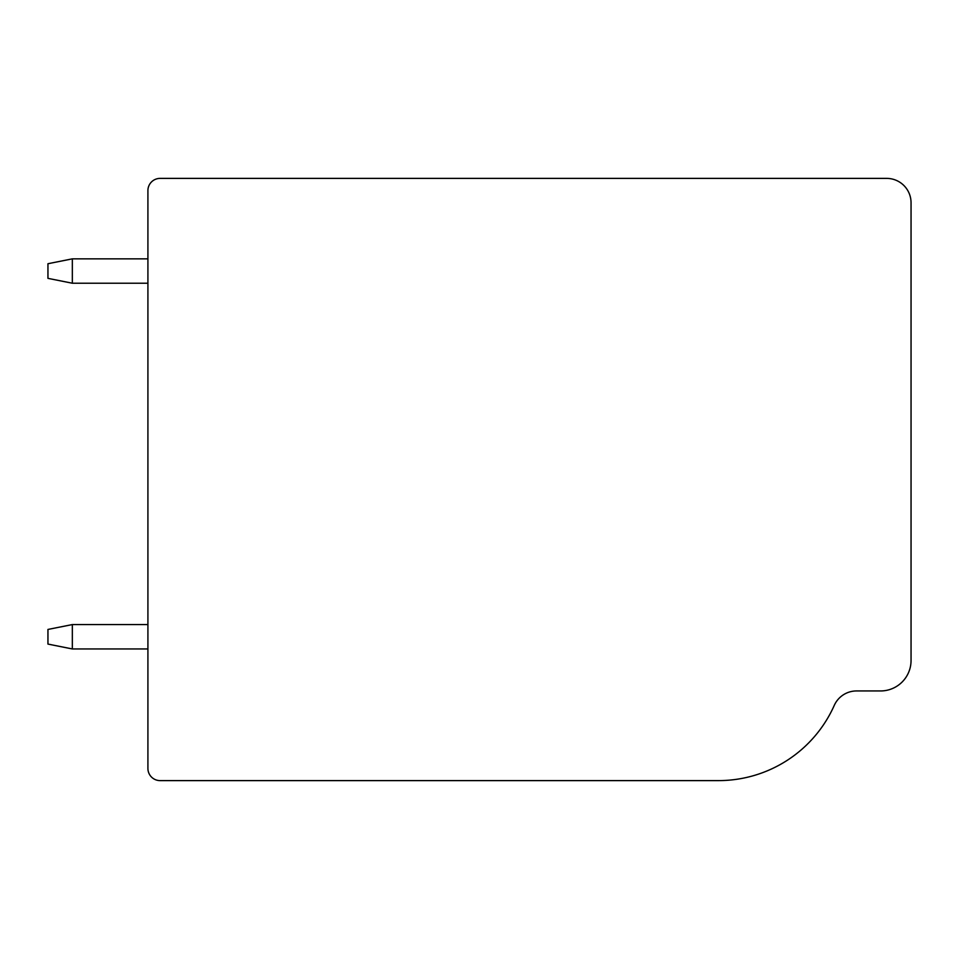 <?xml version="1.0" encoding="UTF-8"?>
<svg xmlns="http://www.w3.org/2000/svg" width="959" height="959" viewBox="0 0 959 959"><rect width="100%" height="100%" fill="white"/><g stroke="black" fill="none" stroke-linecap="round" stroke-linejoin="round"><path stroke-width="1.44" d="M47.95 629.44L72.333 624.573L47.95 629.44L47.95 644.076L47.95 629.44L72.333 624.573L47.95 629.44L47.95 644.076L72.333 648.955L147.914 648.955M147.914 624.573L72.333 624.573L72.333 648.955M160.105 780.614A12.191 12.191 0 0 1 147.914 768.423L147.914 190.577A12.191 12.191 0 0 1 160.105 178.386L886.667 178.386A24.383 24.383 0 0 1 911.05 202.769L911.05 660.475A30.472 30.472 0 0 1 880.578 690.948L856.519 690.948A24.383 24.383 0 0 0 834.258 705.404A126.78 126.78 0 0 1 718.435 780.614L160.105 780.614M911.05 617.26L911.05 641.631L911.05 617.26M47.95 263.725L47.95 278.35L47.95 263.725L47.95 278.35L72.333 283.229L47.95 278.35L47.95 263.725L72.333 258.846L72.333 283.229L147.914 283.229M147.914 258.846L72.333 258.846"/></g></svg>
